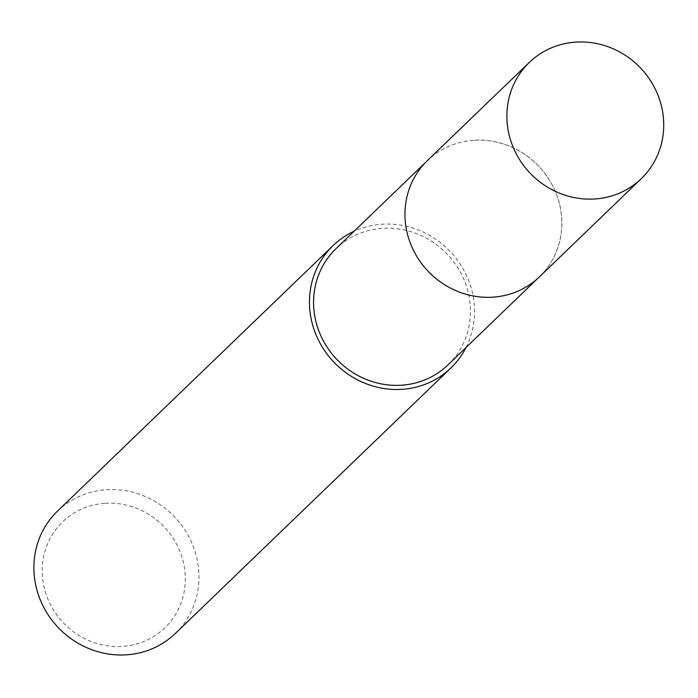 <?xml version="1.0" encoding="UTF-8"?>
<svg xmlns="http://www.w3.org/2000/svg" width="698" height="698" viewBox="0 0 698 698"><rect width="100%" height="100%" fill="white"/><g stroke="black" fill="none" stroke-linecap="round" stroke-linejoin="round"><path stroke-width="0.52" stroke-dasharray="3.49 2.62" d="M473.497 140.324A80.698 76.257 46.1 0 0 427.412 160.601A80.698 76.257 46.1 0 0 413.164 249.631A80.698 76.257 46.1 0 0 493.312 297.112A80.698 76.257 46.1 0 0 539.397 276.836A80.698 76.257 46.1 0 0 553.645 187.806A80.698 76.257 46.1 0 0 473.497 140.324M473.506 140.298A80.715 76.265 46.1 0 0 405.599 224.215A80.715 76.265 46.1 0 0 493.312 297.121A80.715 76.265 46.1 0 0 561.218 213.213A80.715 76.265 46.1 0 0 473.506 140.298M447.994 364.888A80.698 76.257 46.1 0 0 462.25 275.858A80.698 76.257 46.1 0 0 382.103 228.377A80.698 76.257 46.1 0 0 336.017 248.663M466.037 347.508A84.947 80.27 46.1 0 0 459.205 262.623A84.947 80.27 46.1 0 0 381.57 224.259A84.947 80.27 46.1 0 0 354.061 231.274M175.373 633.444A84.947 80.27 46.1 0 0 190.371 539.729A84.947 80.27 46.1 0 0 106.009 489.752A84.947 80.27 46.1 0 0 57.498 511.102M104.726 503.319A73.622 69.564 46.1 0 0 42.787 579.864A73.622 69.564 46.1 0 0 122.796 646.365A73.622 69.564 46.1 0 0 184.734 569.821A73.622 69.564 46.1 0 0 104.726 503.319M539.432 276.836A80.724 76.283 46.1 0 0 561.236 213.213A80.724 76.283 46.1 0 0 508.432 145.734A80.724 76.283 46.1 0 0 427.412 160.566L425.963 161.997M539.397 276.836L537.94 278.232"/><path stroke-width="1.05" d="M425.963 161.997L336.017 248.663A80.698 76.257 46.1 0 0 321.761 337.692A80.698 76.257 46.1 0 0 401.908 385.174A80.698 76.257 46.1 0 0 447.994 364.888L537.94 278.232M354.061 231.274A84.947 80.27 46.1 0 0 333.059 245.609A84.947 80.27 46.1 0 0 318.061 339.324A84.947 80.27 46.1 0 0 402.423 389.301A84.947 80.27 46.1 0 0 450.934 367.951A84.947 80.27 46.1 0 0 466.037 347.508M333.059 245.609L57.498 511.102A84.947 80.27 46.1 0 0 42.491 604.817A84.947 80.27 46.1 0 0 126.862 654.794A84.947 80.27 46.1 0 0 175.373 633.444L450.934 367.951M663.1 115.039A80.698 76.257 46.1 0 0 610.314 47.595A80.698 76.257 46.1 0 0 529.32 62.419A80.698 76.257 46.1 0 0 507.507 126.05A80.698 76.257 46.1 0 0 560.302 193.503A80.698 76.257 46.1 0 0 641.305 178.653A80.698 76.257 46.1 0 0 663.1 115.039M529.32 62.419L427.412 160.566A80.724 76.283 46.1 0 0 405.582 224.215A80.724 76.283 46.1 0 0 458.403 291.694A80.724 76.283 46.1 0 0 539.432 276.836L641.305 178.653"/></g></svg>
